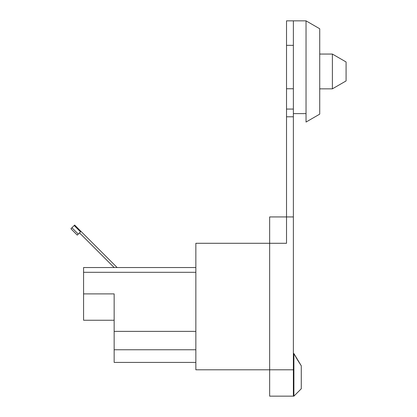 <?xml version="1.0" encoding="UTF-8"?>
<svg xmlns="http://www.w3.org/2000/svg" width="417" height="417" viewBox="0 0 417 417"><rect width="100%" height="100%" fill="white"/><g stroke="black" fill="none" stroke-linecap="round" stroke-linejoin="round"><path stroke-width="0.63" d="M114.154 320.246L83.582 320.246L83.582 293.891L114.154 293.891L114.154 331.369L195.854 331.369M195.854 362.415L114.154 362.415L114.154 331.369M83.582 293.891L83.582 267.537L195.854 267.537M74.648 225.044L70.921 228.771L77.254 235.11L80.981 231.383L74.648 225.044L117.135 267.537M114.154 267.537L79.491 232.874M71.933 227.76L78.271 234.093M195.854 272.306L83.582 272.306M293.37 45.338L286.521 45.338L286.521 20.85L293.37 20.85L293.37 369.796L195.854 369.796L195.854 243.288L269.653 243.288L269.653 216.934L286.521 216.934L286.521 243.288L269.653 243.288L269.653 396.15L293.896 396.15L301.277 388.769L301.277 365.818L293.896 353.559L293.896 396.15M114.154 349.754L195.854 349.754M293.37 369.796L293.37 396.15M293.37 88.758L286.521 88.758L286.521 109.066L286.521 45.338M306.031 71.453L306.031 122.056L319.724 114.149L319.724 28.757L306.031 20.85L306.031 71.453M293.37 109.066L286.521 109.066L286.521 216.934L293.37 216.934M294.506 354.69L297.128 359.277M297.462 359.835L301.277 365.818M293.37 353.559L293.896 353.559M319.724 54.059L332.385 54.059L346.079 61.966L346.079 80.94L332.385 88.847L319.724 88.847M332.385 54.059L332.385 88.847M74.169 225.524L80.507 231.857M293.37 116.791L286.521 116.791M293.37 113.622L306.031 113.622M293.37 20.85L306.031 20.85"/></g></svg>
